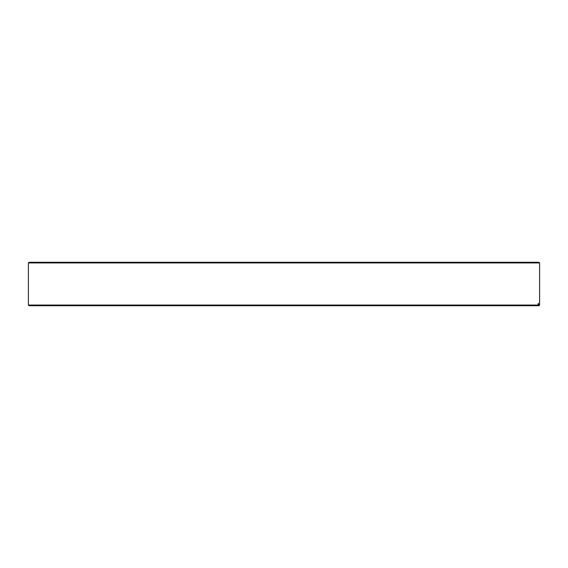 <?xml version="1.0" encoding="UTF-8"?>
<svg xmlns="http://www.w3.org/2000/svg" width="568" height="568" viewBox="0 0 568 568"><rect width="100%" height="100%" fill="white"/><g stroke="black" fill="none" stroke-linecap="round" stroke-linejoin="round"><path stroke-width="0.85" d="M29.067 262.281L538.933 262.281L539.6 262.949L28.4 262.949L29.067 262.281M28.4 305.051L538.109 305.051L537.449 305.719L29.067 305.719L28.4 305.051L28.4 262.949M538.109 305.051L538.109 303.546L538.606 303.546L538.606 305.051L539.6 305.051L539.6 262.949M538.606 303.546L538.109 303.546M537.449 305.719L538.606 305.051M539.6 305.051L538.933 305.719L537.939 305.719"/></g></svg>
